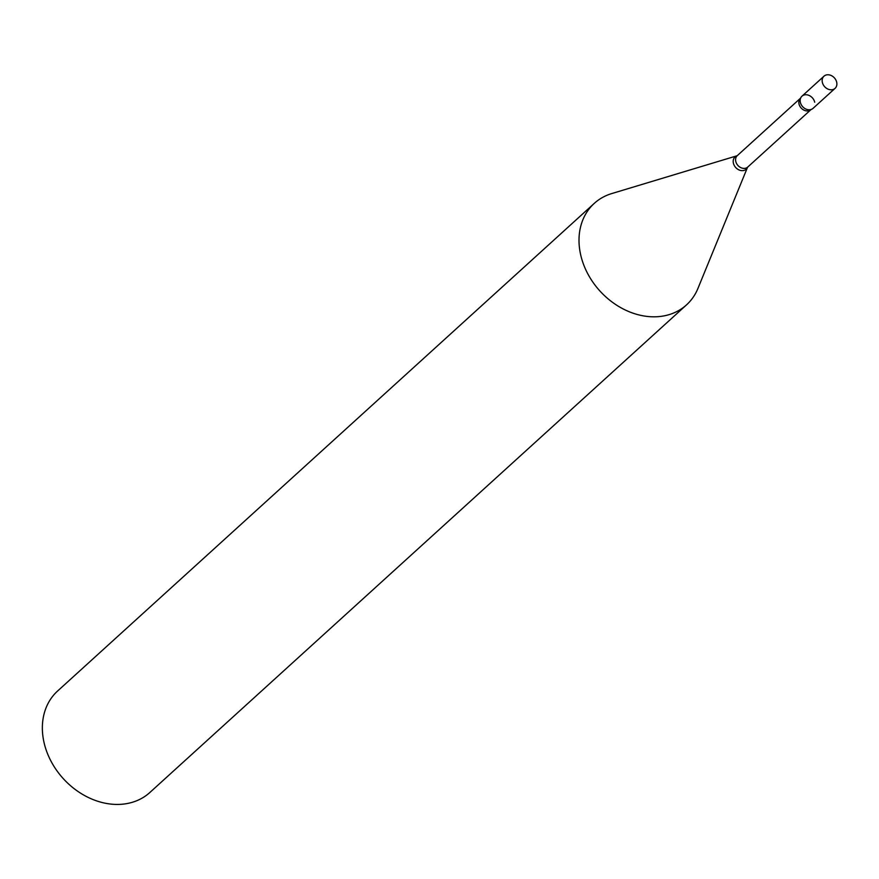 <?xml version="1.0" encoding="UTF-8"?>
<svg xmlns="http://www.w3.org/2000/svg" width="879" height="879" viewBox="0 0 879 879"><rect width="100%" height="100%" fill="white"/><g stroke="black" fill="none" stroke-linecap="round" stroke-linejoin="round"><path stroke-width="1.32" d="M831.182 89.801A8.23 6.571 -132.3 0 1 823.194 84.626A8.23 6.571 -132.3 0 1 823.986 76.187A8.23 6.571 -132.3 0 1 827.842 74.759A8.23 6.571 -132.3 0 1 835.841 79.934A8.23 6.571 -132.3 0 1 835.05 88.372A8.23 6.571 -132.3 0 1 831.182 89.801M835.05 88.372L813.053 108.359A8.23 6.571 -132.3 0 1 809.196 109.787A8.23 6.571 -132.3 0 1 801.198 104.612A8.23 6.571 -132.3 0 1 801.989 96.174L823.986 76.187M811.119 109.479A8.23 6.571 -132.3 0 1 800.351 102.316A8.23 6.571 -132.3 0 1 800.681 97.987A8.23 6.571 -132.3 0 1 808.087 95.075A8.23 6.571 -132.3 0 1 814.701 102.217M811.141 109.468L747.568 167.219L697.926 288.455A68.584 54.773 -132.3 0 1 686.521 304.87L149.869 792.484A68.584 54.773 -132.3 0 1 88.779 797.692A68.584 54.773 -132.3 0 1 43.95 742.14A68.584 54.773 -132.3 0 1 57.64 690.982L594.292 203.357A68.584 54.773 -132.3 0 1 611.718 193.578L737.14 155.737M686.521 304.87A68.584 54.773 -132.3 0 1 625.43 310.067A68.584 54.773 -132.3 0 1 580.601 254.514A68.584 54.773 -132.3 0 1 594.292 203.357M747.71 167.065A7.735 6.175 -132.3 0 1 740.821 167.647A7.735 6.175 -132.3 0 1 735.767 161.384A7.735 6.175 -132.3 0 1 737.305 155.616L737.107 155.748A8.296 6.625 -132.3 0 0 733.383 163.109A8.296 6.625 -132.3 0 0 740.118 170.339A8.296 6.625 -132.3 0 0 747.557 167.241M810.943 109.611A7.735 6.175 -132.3 0 1 804.054 110.194A7.735 6.175 -132.3 0 1 799 103.931A7.735 6.175 -132.3 0 1 800.538 98.162L737.305 155.616"/></g></svg>
